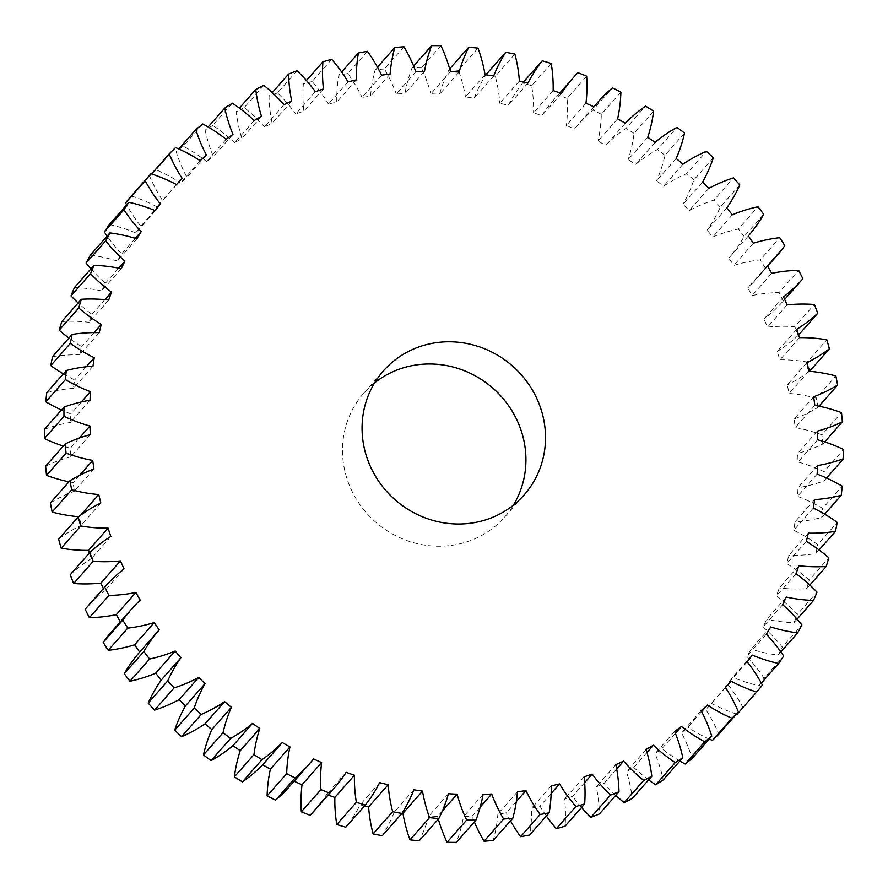 <?xml version="1.0" encoding="UTF-8"?>
<svg xmlns="http://www.w3.org/2000/svg" width="888" height="888" viewBox="0 0 888 888"><rect width="100%" height="100%" fill="white"/><g stroke="black" fill="none" stroke-linecap="round" stroke-linejoin="round"><path stroke-width="0.67" stroke-dasharray="4.44 3.33" d="M374.603 382.872A93.784 89 41.4 0 0 363.836 393.106A93.784 89 41.4 0 0 375.391 521.889A93.784 89 41.4 0 0 504.595 517.105A93.784 89 41.4 0 0 513.397 505.128M516.328 801.531L506.393 812.809A372.227 353.202 -138.6 0 1 497.879 813.974A151.537 143.789 -138.6 0 1 493.24 840.437M517.449 791.763L497.879 813.974M510.522 820.823A151.537 143.789 -138.6 0 1 506.393 812.809M480.208 807.092L472.15 816.25A372.227 353.202 -138.6 0 1 463.525 816.594A151.537 143.789 -138.6 0 1 456.343 842.368M483.083 794.383L463.525 816.594M474.37 821.9A151.537 143.789 -138.6 0 1 472.15 816.25M442.368 810.955L437.562 816.405A372.227 353.202 -138.6 0 1 428.893 815.939A151.537 143.789 -138.6 0 1 419.247 840.792M448.462 793.728L428.893 815.939M438.317 819.136A151.537 143.789 -138.6 0 1 437.562 816.405M402.053 813.175A372.227 353.202 -138.6 0 1 394.316 812.02A151.537 143.789 -138.6 0 1 382.284 835.719M413.886 789.798L394.316 812.02M364.502 805.96A372.227 353.202 -138.6 0 1 360.106 804.861A151.537 143.789 -138.6 0 1 345.787 827.194M379.676 782.65L360.106 804.861M328.105 795.082A372.227 353.202 -138.6 0 1 326.562 794.538A151.537 143.789 -138.6 0 1 314.274 810.777M346.131 772.327L326.562 794.538M294.15 781.218A372.227 353.202 -138.6 0 1 293.995 781.14A151.537 143.789 -138.6 0 1 289.699 786.269M313.564 758.929L293.995 781.14M140.204 600.133L120.635 622.344A372.227 353.202 -138.6 0 1 120.335 621.811M111.899 631.39A151.537 143.789 -138.6 0 1 120.635 622.344M124.054 568.897L104.484 591.108A372.227 353.202 -138.6 0 1 103.33 588.589M85.326 609.035A151.537 143.789 -138.6 0 1 104.484 591.108M110.878 536.43L91.309 558.641A372.227 353.202 -138.6 0 1 89.388 553.035M70.23 574.769A151.537 143.789 -138.6 0 1 91.309 558.641M100.81 503.019L81.241 525.23A372.227 353.202 -138.6 0 1 79.232 516.772A151.537 143.789 -138.6 0 1 78.566 516.716M80.608 515.207L79.232 516.772M58.608 539.227A151.537 143.789 -138.6 0 1 81.241 525.23M93.95 468.975L74.381 491.197A372.227 353.202 -138.6 0 1 73.171 482.617A151.537 143.789 -138.6 0 1 68.975 481.818M79.631 475.28L73.171 482.617M50.394 502.908A151.537 143.789 -138.6 0 1 74.381 491.197M90.332 434.609L70.763 456.821A372.227 353.202 -138.6 0 1 70.374 448.218A151.537 143.789 -138.6 0 1 63.326 446.098M79.354 438.028L70.374 448.218M45.643 466.167A151.537 143.789 -138.6 0 1 70.763 456.821M90.021 400.233L70.452 422.444A372.227 353.202 -138.6 0 1 70.885 413.886A151.537 143.789 -138.6 0 1 61.461 409.979M81.418 401.92L70.885 413.886M44.422 429.315A151.537 143.789 -138.6 0 1 70.452 422.444M92.996 366.145L73.427 388.356A372.227 353.202 -138.6 0 1 74.681 379.92A151.537 143.789 -138.6 0 1 63.348 373.837M86.269 366.755L74.681 379.92M46.731 392.707A151.537 143.789 -138.6 0 1 73.427 388.356M99.234 332.656L79.665 354.867A372.227 353.202 -138.6 0 1 81.729 346.631A151.537 143.789 -138.6 0 1 68.942 338.051M94.084 332.611L81.729 346.631M52.547 356.654A151.537 143.789 -138.6 0 1 79.665 354.867M108.691 300.077L89.122 322.3A372.227 353.202 -138.6 0 1 91.975 314.33A151.537 143.789 -138.6 0 1 78.155 302.952M104.895 299.667L91.975 314.33M61.816 321.5A151.537 143.789 -138.6 0 1 89.122 322.3M121.268 268.709L101.698 290.92A372.227 353.202 -138.6 0 1 105.328 283.305A151.537 143.789 -138.6 0 1 90.931 268.864M118.659 268.165L105.328 283.305M74.459 287.557A151.537 143.789 -138.6 0 1 101.698 290.92M136.863 238.828L117.294 261.039A372.227 353.202 -138.6 0 1 121.645 253.835A151.537 143.789 -138.6 0 1 107.137 236.086M135.298 238.339L121.645 253.835M90.365 255.122A151.537 143.789 -138.6 0 1 117.294 261.039M155.322 210.7L135.753 232.911A372.227 353.202 -138.6 0 1 140.804 226.185A151.537 143.789 -138.6 0 1 126.662 204.884M154.679 210.434L140.804 226.185M109.379 224.509A151.537 143.789 -138.6 0 1 135.753 232.911M176.49 184.582L156.921 206.793A372.227 353.202 -138.6 0 1 162.615 200.61A151.537 143.789 -138.6 0 1 149.617 176.102L151.515 173.959M182.184 178.399L162.615 200.61M131.346 195.971A151.537 143.789 -138.6 0 1 156.921 206.793M200.166 160.717L180.597 182.928A372.227 353.202 -138.6 0 1 186.88 177.345A151.537 143.789 -138.6 0 1 176.235 151.837L178.766 148.962M206.449 155.123L186.88 177.345M175.613 147.575L156.044 169.797A151.537 143.789 -138.6 0 1 180.597 182.928M226.14 139.316L206.571 161.527A372.227 353.202 -138.6 0 1 213.386 156.588A151.537 143.789 -138.6 0 1 205.184 130.314L208.136 126.973M232.956 134.377L213.386 156.588M202.83 123.976L183.261 146.198A151.537 143.789 -138.6 0 1 206.571 161.527M254.168 120.568L234.599 142.779A372.227 353.202 -138.6 0 1 241.902 138.539A151.537 143.789 -138.6 0 1 236.208 111.744L239.383 108.136M261.472 116.317L241.902 138.539M232.323 103.175L212.754 125.397A151.537 143.789 -138.6 0 1 234.599 142.779M284.005 104.651L264.435 126.873A372.227 353.202 -138.6 0 1 272.15 123.354A151.537 143.789 -138.6 0 1 269.02 96.27L272.25 92.607M291.719 101.132L272.15 123.354M263.825 85.359L244.256 107.581A151.537 143.789 -138.6 0 1 264.435 126.873M315.384 91.708L295.815 113.93A372.227 353.202 -138.6 0 1 303.874 111.167A151.537 143.789 -138.6 0 1 303.341 84.049L306.438 80.531M323.443 88.955L303.874 111.167M297.047 70.696L277.478 92.907A151.537 143.789 -138.6 0 1 295.815 113.93M348.018 81.863L328.449 104.074A372.227 353.202 -138.6 0 1 336.774 102.109A151.537 143.789 -138.6 0 1 338.839 75.191L341.625 72.017M356.343 79.887L336.774 102.109M331.679 59.307L312.11 81.518A151.537 143.789 -138.6 0 1 328.449 104.074M381.607 75.191L362.038 97.403A372.227 353.202 -138.6 0 1 370.551 96.237A151.537 143.789 -138.6 0 1 375.191 69.775L377.478 67.177M390.121 74.026L370.551 96.237M367.421 51.304L347.852 73.515A151.537 143.789 -138.6 0 1 362.038 97.403M415.85 71.75L396.281 93.973A372.227 353.202 -138.6 0 1 404.917 93.617A151.537 143.789 -138.6 0 1 412.088 67.843L413.63 66.1M424.475 71.406L404.917 93.617M403.951 46.753L384.382 68.964A151.537 143.789 -138.6 0 1 396.281 93.973M450.438 71.595L430.869 93.806A372.227 353.202 -138.6 0 1 439.538 94.272A151.537 143.789 -138.6 0 1 449.184 69.431L449.683 68.864M459.107 72.061L439.538 94.272M440.925 45.699L421.356 67.91A151.537 143.789 -138.6 0 1 430.869 93.806M485.059 74.703L465.49 96.914A372.227 353.202 -138.6 0 1 474.114 98.202A151.537 143.789 -138.6 0 1 485.947 74.825M493.684 75.98L474.114 98.202M478.022 48.152L458.452 70.374A151.537 143.789 -138.6 0 1 465.49 96.914M519.391 81.052L499.822 103.263A372.227 353.202 -138.6 0 1 508.325 105.35A151.537 143.789 -138.6 0 1 522.644 83.017L523.498 82.04M527.894 83.139L508.325 105.35M514.896 54.09L495.326 76.312A151.537 143.789 -138.6 0 1 499.822 103.263M553.135 90.587L533.566 112.798A372.227 353.202 -138.6 0 1 541.869 115.673A151.537 143.789 -138.6 0 1 554.156 99.434A151.537 143.789 -138.6 0 1 558.33 94.905L577.899 72.694M561.438 93.462L541.869 115.673M551.215 63.459L531.646 85.681A151.537 143.789 -138.6 0 1 533.566 112.798M585.969 103.23L566.4 125.441A372.227 353.202 -138.6 0 1 574.436 129.071A151.537 143.789 -138.6 0 1 578.732 123.943A151.537 143.789 -138.6 0 1 592.895 110.057L612.465 87.845M594.005 106.86L574.436 129.071M586.657 76.179L567.088 98.39A151.537 143.789 -138.6 0 1 566.4 125.441M617.615 118.848L598.046 141.07A372.227 353.202 -138.6 0 1 605.738 145.421A151.537 143.789 -138.6 0 1 626.018 128.327L645.587 106.116M625.307 123.21L605.738 145.421M620.89 92.119L601.32 114.341A151.537 143.789 -138.6 0 1 598.046 141.07M647.774 137.318L628.205 159.529A372.227 353.202 -138.6 0 1 635.486 164.58A151.537 143.789 -138.6 0 1 657.409 149.561L676.978 127.35M655.055 142.358L635.486 164.58M653.612 111.155L634.043 133.367A151.537 143.789 -138.6 0 1 628.205 159.529M676.179 158.464L656.609 180.675A372.227 353.202 -138.6 0 1 663.403 186.358A151.537 143.789 -138.6 0 1 686.779 173.571L706.349 151.349M682.972 164.147L663.403 186.358M684.526 133.1L664.957 155.311A151.537 143.789 -138.6 0 1 656.609 180.675M702.563 182.096L682.994 204.307A372.227 353.202 -138.6 0 1 689.255 210.578A151.537 143.789 -138.6 0 1 713.863 200.122L733.433 177.9M708.824 188.367L689.255 210.578M713.353 157.764L693.783 179.975A151.537 143.789 -138.6 0 1 682.994 204.307M726.706 207.992L707.137 230.214A372.227 353.202 -138.6 0 1 712.787 237.018A151.537 143.789 -138.6 0 1 738.416 228.982L757.986 206.76M732.356 214.796L712.787 237.018M739.815 184.915L720.257 207.126A151.537 143.789 -138.6 0 1 707.137 230.214M748.362 235.931L728.793 258.153A372.227 353.202 -138.6 0 1 733.799 265.423A151.537 143.789 -138.6 0 1 760.217 259.884L779.786 237.673M753.368 243.212L733.799 265.423M763.702 214.308L744.133 236.519A151.537 143.789 -138.6 0 1 728.793 258.153M767.365 265.656L747.796 287.867A372.227 353.202 -138.6 0 1 752.103 295.549A151.537 143.789 -138.6 0 1 779.054 292.563L798.623 270.352M771.672 273.338L752.103 295.549M784.781 245.687L765.212 267.899A151.537 143.789 -138.6 0 1 756.532 278.832A151.537 143.789 -138.6 0 1 747.796 287.867M783.516 296.892L763.946 319.103A372.227 353.202 -138.6 0 1 767.532 327.117A151.537 143.789 -138.6 0 1 794.782 326.706L814.34 304.495M787.101 304.906L767.532 327.117M802.852 278.754L783.283 300.976A151.537 143.789 -138.6 0 1 783.105 301.176A151.537 143.789 -138.6 0 1 763.946 319.103M796.691 329.359L777.122 351.57A372.227 353.202 -138.6 0 1 779.93 359.851A151.537 143.789 -138.6 0 1 807.236 362.015L826.806 339.804M799.5 337.64L779.93 359.851M798.612 334.965L798.201 335.442A151.537 143.789 -138.6 0 1 777.122 351.57M806.759 362.77L787.19 384.981A372.227 353.202 -138.6 0 1 789.21 393.44A151.537 143.789 -138.6 0 1 816.305 398.179L835.874 375.957M808.768 371.228L789.21 393.44M809.434 371.284A151.537 143.789 -138.6 0 1 787.19 384.981M813.619 396.803L794.05 419.025A372.227 353.202 -138.6 0 1 795.26 427.594A151.537 143.789 -138.6 0 1 821.922 434.843L841.491 412.631M814.829 405.383L795.26 427.594M819.025 406.182L818.037 407.303A151.537 143.789 -138.6 0 1 794.05 419.025M817.238 431.18L797.668 453.391A372.227 353.202 -138.6 0 1 798.057 461.993A151.537 143.789 -138.6 0 1 824.031 471.695L843.6 449.483M817.626 439.782L798.057 461.993M824.675 441.902L822.788 444.056A151.537 143.789 -138.6 0 1 797.668 453.391M817.548 465.556L797.979 487.767A372.227 353.202 -138.6 0 1 797.546 496.337A151.537 143.789 -138.6 0 1 822.61 508.402L842.179 486.18M817.115 474.114L797.546 496.337M826.539 478.022L824.009 480.896A151.537 143.789 -138.6 0 1 797.979 487.767M814.574 499.644L795.004 521.855A372.227 353.202 -138.6 0 1 793.75 530.303A151.537 143.789 -138.6 0 1 817.659 544.621L837.229 522.399M813.319 508.08L793.75 530.303M824.652 514.163L821.7 517.515A151.537 143.789 -138.6 0 1 795.004 521.855M808.335 533.133L788.766 555.344A372.227 353.202 -138.6 0 1 786.701 563.58A151.537 143.789 -138.6 0 1 809.245 580.03L828.815 557.819M806.271 541.369L786.701 563.58M819.058 549.95L815.883 553.557A151.537 143.789 -138.6 0 1 788.766 555.344M798.878 565.7L779.309 587.923A372.227 353.202 -138.6 0 1 776.456 595.881A151.537 143.789 -138.6 0 1 797.435 614.307L817.004 592.096M796.025 573.67L776.456 595.881M809.845 585.048L806.615 588.722A151.537 143.789 -138.6 0 1 779.309 587.923M786.302 597.08L766.733 619.291A372.227 353.202 -138.6 0 1 763.103 626.906A151.537 143.789 -138.6 0 1 782.339 647.141L801.908 624.93M782.672 604.695L763.103 626.906M797.069 619.136L793.972 622.666A151.537 143.789 -138.6 0 1 766.733 619.291M770.706 626.961L751.137 649.172A372.227 353.202 -138.6 0 1 746.786 656.376A151.537 143.789 -138.6 0 1 764.08 678.243L783.649 656.021M766.355 634.165L746.786 656.376M780.863 651.914L778.066 655.089A151.537 143.789 -138.6 0 1 751.137 649.172M752.247 655.089L732.678 677.3A372.227 353.202 -138.6 0 1 727.627 684.026A151.537 143.789 -138.6 0 1 742.845 707.314L762.415 685.103M747.197 661.815L727.627 684.026M761.338 683.116L759.051 685.714A151.537 143.789 -138.6 0 1 732.678 677.3M725.496 687.545L711.51 703.418A372.227 353.202 -138.6 0 1 705.816 709.601A151.537 143.789 -138.6 0 1 718.814 734.11M725.385 687.39L705.816 709.601M736.485 714.041A151.537 143.789 -138.6 0 1 711.51 703.418M701.631 711.632L687.834 727.283A372.227 353.202 -138.6 0 1 681.551 732.878A151.537 143.789 -138.6 0 1 692.196 758.374M701.12 710.655L681.551 732.878M709.235 739.038A151.537 143.789 -138.6 0 1 687.834 727.283M675.391 733.333L661.86 748.684A372.227 353.202 -138.6 0 1 655.044 753.623A151.537 143.789 -138.6 0 1 663.247 779.897M674.614 731.412L655.044 753.623M679.864 761.027A151.537 143.789 -138.6 0 1 661.86 748.684M646.997 752.48L633.832 767.432A372.227 353.202 -138.6 0 1 626.528 771.683A151.537 143.789 -138.6 0 1 632.223 798.479M646.098 749.461L626.528 771.683M648.617 779.864A151.537 143.789 -138.6 0 1 633.832 767.432M616.683 768.941L603.995 783.349A372.227 353.202 -138.6 0 1 596.281 786.868A151.537 143.789 -138.6 0 1 599.411 813.941M615.85 764.646L596.281 786.868M615.75 795.393A151.537 143.789 -138.6 0 1 603.995 783.349M584.67 782.606L572.616 796.292A372.227 353.202 -138.6 0 1 564.557 799.045A151.537 143.789 -138.6 0 1 565.09 826.162M584.126 776.834L564.557 799.045M581.562 807.47A151.537 143.789 -138.6 0 1 572.616 796.292M156.044 169.797A398.601 378.221 41.4 0 0 149.617 176.102M183.261 146.198A398.601 378.221 41.4 0 0 176.235 151.837M212.754 125.397A398.601 378.221 41.4 0 0 205.184 130.314M244.256 107.581A398.601 378.221 41.4 0 0 236.208 111.744M277.478 92.907A398.601 378.221 41.4 0 0 269.02 96.27M312.11 81.518A398.601 378.221 41.4 0 0 303.341 84.049M347.852 73.515A398.601 378.221 41.4 0 0 338.839 75.191M384.382 68.964A398.601 378.221 41.4 0 0 375.191 69.775M421.356 67.91A398.601 378.221 41.4 0 0 412.088 67.843M458.452 70.374A398.601 378.221 41.4 0 0 449.184 69.431M495.326 76.312A398.601 378.221 41.4 0 0 486.147 74.503M531.646 85.681A398.601 378.221 41.4 0 0 522.644 83.017M567.088 98.39A398.601 378.221 41.4 0 0 558.33 94.905M601.32 114.341A398.601 378.221 41.4 0 0 592.895 110.057M634.043 133.367A398.601 378.221 41.4 0 0 626.018 128.327M664.957 155.311A398.601 378.221 41.4 0 0 657.409 149.561M693.783 179.975A398.601 378.221 41.4 0 0 686.779 173.571M720.257 207.126A398.601 378.221 41.4 0 0 713.863 200.122M744.133 236.519A398.601 378.221 41.4 0 0 738.416 228.982M765.212 267.899A398.601 378.221 41.4 0 0 760.217 259.884M783.283 300.976A398.601 378.221 41.4 0 0 779.054 292.563M798.201 335.442A398.601 378.221 41.4 0 0 794.782 326.706M809.823 370.995A398.601 378.221 41.4 0 0 807.236 362.015M818.037 407.303A398.601 378.221 41.4 0 0 816.305 398.179M822.788 444.056A398.601 378.221 41.4 0 0 821.922 434.843M824.009 480.896A398.601 378.221 41.4 0 0 824.031 471.695M821.7 517.515A398.601 378.221 41.4 0 0 822.61 508.402M815.883 553.557A398.601 378.221 41.4 0 0 817.659 544.621M806.615 588.722A398.601 378.221 41.4 0 0 809.245 580.03M793.972 622.666A398.601 378.221 41.4 0 0 797.435 614.307M778.066 655.089A398.601 378.221 41.4 0 0 782.339 647.141M759.051 685.714A398.601 378.221 41.4 0 0 764.08 678.243M737.084 714.241A398.601 378.221 41.4 0 0 742.845 707.314M546.375 815.983A151.537 143.789 -138.6 0 1 539.982 806.138A372.227 353.202 -138.6 0 1 531.657 808.113A151.537 143.789 -138.6 0 1 529.592 835.02M551.159 793.45L539.982 806.138M551.226 785.891L531.657 808.113M504.595 517.105L524.164 494.894M363.836 393.106L383.405 370.895M559.895 92.918L554.156 99.434M593.85 106.782L578.732 123.943M767.665 266.189L756.532 278.832M784.67 299.411L783.105 301.176"/><path stroke-width="1.33" d="M540.548 407.847A93.784 89 -138.6 0 1 524.164 494.894A93.784 89 -138.6 0 1 394.96 499.667A93.784 89 -138.6 0 1 383.405 370.895A93.784 89 -138.6 0 1 470.462 344.278A93.784 89 -138.6 0 1 540.548 407.847M513.397 505.128A93.784 89 41.4 0 0 520.979 430.058A93.784 89 41.4 0 0 374.603 382.872M333.844 788.566L314.274 810.777A151.537 143.789 -138.6 0 1 310.101 815.306L329.67 793.095A151.537 143.789 41.4 0 0 333.844 788.566A151.537 143.789 41.4 0 0 346.131 772.327A372.227 353.202 41.4 0 0 354.434 775.202A151.537 143.789 41.4 0 0 356.354 802.319L336.785 824.541A398.601 378.221 41.4 0 0 345.787 827.194L365.356 804.983A151.537 143.789 41.4 0 0 379.676 782.65A372.227 353.202 41.4 0 0 388.178 784.737A151.537 143.789 41.4 0 0 392.674 811.688L373.104 833.91A398.601 378.221 41.4 0 0 382.284 835.719L401.853 813.497A151.537 143.789 41.4 0 0 413.886 789.798A372.227 353.202 41.4 0 0 422.51 791.086A151.537 143.789 41.4 0 0 429.548 817.626L409.979 839.848A398.601 378.221 41.4 0 0 419.247 840.792L438.816 818.57A151.537 143.789 41.4 0 0 448.462 793.728A372.227 353.202 41.4 0 0 457.131 794.194A151.537 143.789 41.4 0 0 466.644 820.09L447.075 842.301A398.601 378.221 41.4 0 0 456.343 842.368L475.913 820.157A151.537 143.789 41.4 0 0 483.083 794.383A372.227 353.202 41.4 0 0 491.719 794.027A151.537 143.789 41.4 0 0 503.618 819.036L484.049 841.247A398.601 378.221 41.4 0 0 493.24 840.437L512.809 818.225A151.537 143.789 41.4 0 0 517.449 791.763A372.227 353.202 41.4 0 0 525.962 790.598L516.328 801.531M525.962 790.598A151.537 143.789 41.4 0 0 540.148 814.485L520.579 836.696A151.537 143.789 -138.6 0 1 510.522 820.823M491.719 794.027L480.208 807.092M484.049 841.247A151.537 143.789 -138.6 0 1 474.37 821.9M457.131 794.194L442.368 810.955M447.075 842.301A151.537 143.789 -138.6 0 1 438.317 819.136M422.51 791.086L402.941 813.297A372.227 353.202 -138.6 0 1 402.053 813.175M409.979 839.848A151.537 143.789 -138.6 0 1 402.941 813.297M388.178 784.737L368.609 806.948A372.227 353.202 -138.6 0 1 364.502 805.96M373.104 833.91A151.537 143.789 -138.6 0 1 368.609 806.948M354.434 775.202L334.865 797.413A372.227 353.202 -138.6 0 1 328.105 795.082M336.785 824.541A151.537 143.789 -138.6 0 1 334.865 797.413M309.268 764.057L289.699 786.269A151.537 143.789 -138.6 0 1 275.535 800.155L295.105 777.944A151.537 143.789 41.4 0 0 309.268 764.057A151.537 143.789 41.4 0 0 313.564 758.929A372.227 353.202 41.4 0 0 321.6 762.559L302.031 784.77A372.227 353.202 -138.6 0 1 294.15 781.218M321.6 762.559A151.537 143.789 41.4 0 0 320.912 789.61L301.343 811.821A151.537 143.789 -138.6 0 1 302.031 784.77M270.385 769.152A372.227 353.202 -138.6 0 1 262.693 764.79A151.537 143.789 -138.6 0 1 242.413 781.884L261.982 759.673A151.537 143.789 41.4 0 0 282.262 742.579A372.227 353.202 41.4 0 0 289.954 746.93L270.385 769.152A151.537 143.789 -138.6 0 0 267.11 795.881A398.601 378.221 41.4 0 0 275.535 800.155M282.262 742.579L262.693 764.79M289.954 746.93A151.537 143.789 41.4 0 0 286.68 773.659L267.11 795.881M240.226 750.682A372.227 353.202 -138.6 0 1 232.945 745.643A151.537 143.789 -138.6 0 1 211.022 760.65L230.591 738.439A151.537 143.789 41.4 0 0 252.514 723.42A372.227 353.202 41.4 0 0 259.796 728.471L240.226 750.682A151.537 143.789 -138.6 0 0 234.388 776.845A398.601 378.221 41.4 0 0 242.413 781.884M252.514 723.42L232.945 745.643M259.796 728.471A151.537 143.789 41.4 0 0 253.957 754.634L234.388 776.845M211.821 729.536A372.227 353.202 -138.6 0 1 205.028 723.853A151.537 143.789 -138.6 0 1 181.652 736.652L201.221 714.429A151.537 143.789 41.4 0 0 224.597 701.642A372.227 353.202 41.4 0 0 231.391 707.325L211.821 729.536A151.537 143.789 -138.6 0 0 203.474 754.9A398.601 378.221 41.4 0 0 211.022 760.65M224.597 701.642L205.028 723.853M231.391 707.325A151.537 143.789 41.4 0 0 223.043 732.689L203.474 754.9M185.437 705.905A372.227 353.202 -138.6 0 1 179.176 699.633A151.537 143.789 -138.6 0 1 154.568 710.1L174.137 687.878A151.537 143.789 41.4 0 0 198.746 677.422A372.227 353.202 41.4 0 0 205.006 683.693L185.437 705.905A151.537 143.789 -138.6 0 0 174.647 730.236A398.601 378.221 41.4 0 0 181.652 736.652M198.746 677.422L179.176 699.633M205.006 683.693A151.537 143.789 41.4 0 0 194.217 708.025L174.647 730.236M161.294 680.008A372.227 353.202 -138.6 0 1 155.644 673.204A151.537 143.789 -138.6 0 1 130.014 681.24L149.584 659.018A151.537 143.789 41.4 0 0 175.214 650.982A372.227 353.202 41.4 0 0 180.863 657.786L161.294 680.008A151.537 143.789 -138.6 0 0 148.185 703.085A398.601 378.221 41.4 0 0 154.568 710.1M175.214 650.982L155.644 673.204M180.863 657.786A151.537 143.789 41.4 0 0 167.743 680.874L148.185 703.085M139.638 652.07A372.227 353.202 -138.6 0 1 134.632 644.788A151.537 143.789 -138.6 0 1 108.214 650.327L127.783 628.116A151.537 143.789 41.4 0 0 154.201 622.577A372.227 353.202 41.4 0 0 159.207 629.847L139.638 652.07A151.537 143.789 -138.6 0 0 124.298 673.692A398.601 378.221 41.4 0 0 130.014 681.24M154.201 622.577L134.632 644.788M159.207 629.847A151.537 143.789 41.4 0 0 143.867 651.481L124.298 673.692M120.335 621.811A372.227 353.202 -138.6 0 1 116.328 614.663A151.537 143.789 -138.6 0 1 89.377 617.648L108.947 595.437A151.537 143.789 41.4 0 0 135.897 592.451A372.227 353.202 41.4 0 0 140.204 600.133A151.537 143.789 41.4 0 0 131.468 609.168A151.537 143.789 41.4 0 0 122.788 620.101L103.219 642.313A151.537 143.789 -138.6 0 1 111.899 631.39L131.468 609.168M135.897 592.451L116.328 614.663M103.33 588.589A372.227 353.202 -138.6 0 1 100.899 583.094A151.537 143.789 -138.6 0 1 73.66 583.505L93.218 561.294A151.537 143.789 41.4 0 0 120.468 560.883A372.227 353.202 41.4 0 0 124.054 568.897A151.537 143.789 41.4 0 0 104.895 586.824A151.537 143.789 41.4 0 0 104.717 587.024L85.148 609.246A151.537 143.789 -138.6 0 1 85.326 609.035L104.895 586.824M120.468 560.883L100.899 583.094M89.388 553.035A372.227 353.202 -138.6 0 1 88.5 550.36A151.537 143.789 -138.6 0 1 61.194 548.196L80.764 525.985A151.537 143.789 41.4 0 0 108.07 528.149A372.227 353.202 41.4 0 0 110.878 536.43A151.537 143.789 41.4 0 0 89.799 552.558L70.23 574.769A398.601 378.221 41.4 0 0 73.66 583.505M108.07 528.149L88.5 550.36M78.566 516.716A151.537 143.789 -138.6 0 1 52.126 512.043L71.695 489.821A151.537 143.789 41.4 0 0 98.79 494.561A372.227 353.202 41.4 0 0 100.81 503.019A151.537 143.789 41.4 0 0 78.177 517.005L58.608 539.227A398.601 378.221 41.4 0 0 61.194 548.196M98.79 494.561L80.608 515.207M68.975 481.818A151.537 143.789 -138.6 0 1 46.509 475.369L66.078 453.158A151.537 143.789 41.4 0 0 92.741 460.406A372.227 353.202 41.4 0 0 93.95 468.975A151.537 143.789 41.4 0 0 69.963 480.697L50.394 502.908A398.601 378.221 41.4 0 0 52.126 512.043M92.741 460.406L79.631 475.28M63.326 446.098A151.537 143.789 -138.6 0 1 44.4 438.517L63.969 416.306A151.537 143.789 41.4 0 0 89.943 426.007A372.227 353.202 41.4 0 0 90.332 434.609A151.537 143.789 41.4 0 0 65.213 443.945L45.643 466.167A398.601 378.221 41.4 0 0 46.509 475.369M89.943 426.007L79.354 438.028M61.461 409.979A151.537 143.789 -138.6 0 1 45.821 401.82L65.39 379.598A151.537 143.789 41.4 0 0 90.454 391.664A372.227 353.202 41.4 0 0 90.021 400.233A151.537 143.789 41.4 0 0 63.992 407.104L44.422 429.315A398.601 378.221 41.4 0 0 44.4 438.517M90.454 391.664L81.418 401.92M63.348 373.837A151.537 143.789 -138.6 0 1 50.771 365.601L70.341 343.379A151.537 143.789 41.4 0 0 94.25 357.698A372.227 353.202 41.4 0 0 92.996 366.145A151.537 143.789 41.4 0 0 66.3 370.485L46.731 392.707A398.601 378.221 41.4 0 0 45.821 401.82M94.25 357.698L86.269 366.755M68.942 338.051A151.537 143.789 -138.6 0 1 59.185 330.181L78.755 307.97A151.537 143.789 41.4 0 0 101.299 324.42A372.227 353.202 41.4 0 0 99.234 332.656A151.537 143.789 41.4 0 0 72.117 334.443L52.547 356.654A398.601 378.221 41.4 0 0 50.771 365.601M101.299 324.42L94.084 332.611M78.155 302.952A151.537 143.789 -138.6 0 1 70.996 295.904L90.565 273.693A151.537 143.789 41.4 0 0 111.544 292.119A372.227 353.202 41.4 0 0 108.691 300.077A151.537 143.789 41.4 0 0 81.385 299.278L61.816 321.5A398.601 378.221 41.4 0 0 59.185 330.181M111.544 292.119L104.895 299.667M90.931 268.864A151.537 143.789 -138.6 0 1 86.092 263.07L105.661 240.859A151.537 143.789 41.4 0 0 124.897 261.094A372.227 353.202 41.4 0 0 121.268 268.709A151.537 143.789 41.4 0 0 94.028 265.334L74.459 287.557A398.601 378.221 41.4 0 0 70.996 295.904M124.897 261.094L118.659 268.165M107.137 236.086A151.537 143.789 -138.6 0 1 104.351 231.979L123.92 209.757A151.537 143.789 41.4 0 0 141.214 231.624A372.227 353.202 41.4 0 0 136.863 238.828A151.537 143.789 41.4 0 0 109.934 232.911L90.365 255.122A398.601 378.221 41.4 0 0 86.092 263.07M141.214 231.624L135.298 238.339M126.662 204.884A151.537 143.789 -138.6 0 1 125.585 202.897L145.155 180.686A151.537 143.789 41.4 0 0 160.373 203.974A372.227 353.202 41.4 0 0 155.322 210.7A151.537 143.789 41.4 0 0 128.949 202.286L109.379 224.509A398.601 378.221 41.4 0 0 104.351 231.979M160.373 203.974L154.679 210.434M151.515 173.959L169.186 153.89A151.537 143.789 41.4 0 0 182.184 178.399A372.227 353.202 41.4 0 0 176.49 184.582A151.537 143.789 41.4 0 0 150.916 173.759L131.346 195.971A398.601 378.221 41.4 0 0 125.585 202.897M178.766 148.962L195.804 129.626A151.537 143.789 41.4 0 0 206.449 155.123A372.227 353.202 41.4 0 0 200.166 160.717A151.537 143.789 41.4 0 0 175.613 147.575A398.601 378.221 41.4 0 0 169.186 153.89M208.136 126.973L224.753 108.103A151.537 143.789 41.4 0 0 232.956 134.377A372.227 353.202 41.4 0 0 226.14 139.316A151.537 143.789 41.4 0 0 202.83 123.976A398.601 378.221 41.4 0 0 195.804 129.626M239.383 108.136L255.777 89.522A151.537 143.789 41.4 0 0 261.472 116.317A372.227 353.202 41.4 0 0 254.168 120.568A151.537 143.789 41.4 0 0 232.323 103.175A398.601 378.221 41.4 0 0 224.753 108.103M272.25 92.607L288.589 74.059A151.537 143.789 41.4 0 0 291.719 101.132A372.227 353.202 41.4 0 0 284.005 104.651A151.537 143.789 41.4 0 0 263.825 85.359A398.601 378.221 41.4 0 0 255.777 89.522M306.438 80.531L322.91 61.838A151.537 143.789 41.4 0 0 323.443 88.955A372.227 353.202 41.4 0 0 315.384 91.708A151.537 143.789 41.4 0 0 297.047 70.696A398.601 378.221 41.4 0 0 288.589 74.059M341.625 72.017L358.408 52.98A151.537 143.789 41.4 0 0 356.343 79.887A372.227 353.202 41.4 0 0 348.018 81.863A151.537 143.789 41.4 0 0 331.679 59.307A398.601 378.221 41.4 0 0 322.91 61.838M377.478 67.177L394.76 47.564A151.537 143.789 41.4 0 0 390.121 74.026A372.227 353.202 41.4 0 0 381.607 75.191A151.537 143.789 41.4 0 0 367.421 51.304A398.601 378.221 41.4 0 0 358.408 52.98M413.63 66.1L431.657 45.632A151.537 143.789 41.4 0 0 424.475 71.406A372.227 353.202 41.4 0 0 415.85 71.75A151.537 143.789 41.4 0 0 403.951 46.753A398.601 378.221 41.4 0 0 394.76 47.564M449.683 68.864L468.753 47.208A151.537 143.789 41.4 0 0 459.107 72.061A372.227 353.202 41.4 0 0 450.438 71.595A151.537 143.789 41.4 0 0 440.925 45.699A398.601 378.221 41.4 0 0 431.657 45.632M485.947 74.825A151.537 143.789 -138.6 0 1 486.147 74.503L505.716 52.281A151.537 143.789 41.4 0 0 493.684 75.98A372.227 353.202 41.4 0 0 485.059 74.703A151.537 143.789 41.4 0 0 478.022 48.152A398.601 378.221 41.4 0 0 468.753 47.208M523.498 82.04L542.213 60.806A151.537 143.789 41.4 0 0 527.894 83.139A372.227 353.202 41.4 0 0 519.391 81.052A151.537 143.789 41.4 0 0 514.896 54.09A398.601 378.221 41.4 0 0 505.716 52.281M520.579 836.696A398.601 378.221 41.4 0 0 529.592 835.02L549.161 812.809A151.537 143.789 41.4 0 0 551.226 785.891A372.227 353.202 41.4 0 0 559.551 783.926A151.537 143.789 41.4 0 0 575.89 806.482L556.321 828.693A398.601 378.221 41.4 0 0 565.09 826.162L584.659 803.951A151.537 143.789 41.4 0 0 584.126 776.834A372.227 353.202 41.4 0 0 592.185 774.07A151.537 143.789 41.4 0 0 610.522 795.093L590.953 817.304A398.601 378.221 41.4 0 0 599.411 813.941L618.98 791.73A151.537 143.789 41.4 0 0 615.85 764.646A372.227 353.202 41.4 0 0 623.565 761.127A151.537 143.789 41.4 0 0 643.745 780.419L624.175 802.641A398.601 378.221 41.4 0 0 632.223 798.479L651.792 776.256A151.537 143.789 41.4 0 0 646.098 749.461A372.227 353.202 41.4 0 0 653.402 745.221A151.537 143.789 41.4 0 0 675.246 762.603L655.677 784.826A398.601 378.221 41.4 0 0 663.247 779.897L682.817 757.686A151.537 143.789 41.4 0 0 674.614 731.412A372.227 353.202 41.4 0 0 681.429 726.473A151.537 143.789 41.4 0 0 704.739 741.802L685.17 764.024A398.601 378.221 41.4 0 0 692.196 758.374L711.765 736.163A151.537 143.789 41.4 0 0 701.12 710.655A372.227 353.202 41.4 0 0 707.403 705.072A151.537 143.789 41.4 0 0 731.956 718.203L712.387 740.426A398.601 378.221 41.4 0 0 718.814 734.11L738.383 711.899A151.537 143.789 41.4 0 0 725.385 687.39A372.227 353.202 41.4 0 0 731.079 681.207A151.537 143.789 41.4 0 0 756.654 692.03A398.601 378.221 41.4 0 0 762.415 685.103A151.537 143.789 41.4 0 0 747.197 661.815A372.227 353.202 41.4 0 0 752.247 655.089A151.537 143.789 41.4 0 0 778.621 663.491A398.601 378.221 41.4 0 0 783.649 656.021A151.537 143.789 41.4 0 0 766.355 634.165A372.227 353.202 41.4 0 0 770.706 626.961A151.537 143.789 41.4 0 0 797.635 632.878A398.601 378.221 41.4 0 0 801.908 624.93A151.537 143.789 41.4 0 0 782.672 604.695A372.227 353.202 41.4 0 0 786.302 597.08A151.537 143.789 41.4 0 0 813.541 600.443A398.601 378.221 41.4 0 0 817.004 592.096A151.537 143.789 41.4 0 0 796.025 573.67A372.227 353.202 41.4 0 0 798.878 565.7A151.537 143.789 41.4 0 0 826.184 566.5A398.601 378.221 41.4 0 0 828.815 557.819A151.537 143.789 41.4 0 0 806.271 541.369A372.227 353.202 41.4 0 0 808.335 533.133A151.537 143.789 41.4 0 0 835.453 531.346A398.601 378.221 41.4 0 0 837.229 522.399A151.537 143.789 41.4 0 0 813.319 508.08A372.227 353.202 41.4 0 0 814.574 499.644A151.537 143.789 41.4 0 0 841.269 495.293A398.601 378.221 41.4 0 0 842.179 486.18A151.537 143.789 41.4 0 0 817.115 474.114A372.227 353.202 41.4 0 0 817.548 465.556A151.537 143.789 41.4 0 0 843.578 458.685A398.601 378.221 41.4 0 0 843.6 449.483A151.537 143.789 41.4 0 0 817.626 439.782A372.227 353.202 41.4 0 0 817.238 431.18A151.537 143.789 41.4 0 0 842.357 421.833A398.601 378.221 41.4 0 0 841.491 412.631A151.537 143.789 41.4 0 0 814.829 405.383A372.227 353.202 41.4 0 0 813.619 396.803A151.537 143.789 41.4 0 0 837.606 385.092A398.601 378.221 41.4 0 0 835.874 375.957A151.537 143.789 41.4 0 0 808.768 371.228A372.227 353.202 41.4 0 0 806.759 362.77A151.537 143.789 41.4 0 0 829.392 348.773A398.601 378.221 41.4 0 0 826.806 339.804A151.537 143.789 41.4 0 0 799.5 337.64A372.227 353.202 41.4 0 0 796.691 329.359A151.537 143.789 41.4 0 0 817.77 313.231A398.601 378.221 41.4 0 0 814.34 304.495A151.537 143.789 41.4 0 0 787.101 304.906A372.227 353.202 41.4 0 0 783.516 296.892A151.537 143.789 41.4 0 0 802.674 278.965A151.537 143.789 41.4 0 0 802.852 278.754A398.601 378.221 41.4 0 0 798.623 270.352A151.537 143.789 41.4 0 0 771.672 273.338A372.227 353.202 41.4 0 0 767.365 265.656A151.537 143.789 41.4 0 0 776.101 256.61A151.537 143.789 41.4 0 0 784.781 245.687A398.601 378.221 41.4 0 0 779.786 237.673A151.537 143.789 41.4 0 0 753.368 243.212A372.227 353.202 41.4 0 0 748.362 235.931A151.537 143.789 41.4 0 0 763.702 214.308A398.601 378.221 41.4 0 0 757.986 206.76A151.537 143.789 41.4 0 0 732.356 214.796A372.227 353.202 41.4 0 0 726.706 207.992A151.537 143.789 41.4 0 0 739.815 184.915A398.601 378.221 41.4 0 0 733.433 177.9A151.537 143.789 41.4 0 0 708.824 188.367A372.227 353.202 41.4 0 0 702.563 182.096A151.537 143.789 41.4 0 0 713.353 157.764A398.601 378.221 41.4 0 0 706.349 151.349A151.537 143.789 41.4 0 0 682.972 164.147A372.227 353.202 41.4 0 0 676.179 158.464A151.537 143.789 41.4 0 0 684.526 133.1A398.601 378.221 41.4 0 0 676.978 127.35A151.537 143.789 41.4 0 0 655.055 142.358A372.227 353.202 41.4 0 0 647.774 137.318A151.537 143.789 41.4 0 0 653.612 111.155A398.601 378.221 41.4 0 0 645.587 106.116A151.537 143.789 41.4 0 0 625.307 123.21A372.227 353.202 41.4 0 0 617.615 118.848A151.537 143.789 41.4 0 0 620.89 92.119A398.601 378.221 41.4 0 0 612.465 87.845A151.537 143.789 41.4 0 0 598.301 101.732A151.537 143.789 41.4 0 0 594.005 106.86A372.227 353.202 41.4 0 0 585.969 103.23A151.537 143.789 41.4 0 0 586.657 76.179A398.601 378.221 41.4 0 0 577.899 72.694A151.537 143.789 41.4 0 0 573.726 77.223A151.537 143.789 41.4 0 0 561.438 93.462A372.227 353.202 41.4 0 0 553.135 90.587A151.537 143.789 41.4 0 0 551.215 63.459A398.601 378.221 41.4 0 0 542.213 60.806M817.77 313.231L798.612 334.965M829.392 348.773L809.823 370.995A151.537 143.789 -138.6 0 1 809.434 371.284M837.606 385.092L819.025 406.182M842.357 421.833L824.675 441.902M843.578 458.685L826.539 478.022M841.269 495.293L824.652 514.163M835.453 531.346L819.058 549.95M826.184 566.5L809.845 585.048M813.541 600.443L797.069 619.136M797.635 632.878L780.863 651.914M778.621 663.491L761.338 683.116M731.079 681.207L725.496 687.545M756.654 692.03L737.084 714.241A151.537 143.789 -138.6 0 1 736.485 714.041M707.403 705.072L701.631 711.632M712.387 740.426A151.537 143.789 -138.6 0 1 709.235 739.038M681.429 726.473L675.391 733.333M685.17 764.024A151.537 143.789 -138.6 0 1 679.864 761.027M653.402 745.221L646.997 752.48M655.677 784.826A151.537 143.789 -138.6 0 1 648.617 779.864M623.565 761.127L616.683 768.941M624.175 802.641A151.537 143.789 -138.6 0 1 615.75 795.393M592.185 774.07L584.67 782.606M590.953 817.304A151.537 143.789 -138.6 0 1 581.562 807.47M301.343 811.821A398.601 378.221 41.4 0 0 310.101 815.306M103.219 642.313A398.601 378.221 41.4 0 0 108.214 650.327M85.148 609.246A398.601 378.221 41.4 0 0 89.377 617.648M556.321 828.693A151.537 143.789 -138.6 0 1 546.375 815.983M575.89 806.482A398.601 378.221 41.4 0 0 584.659 803.951M610.522 795.093A398.601 378.221 41.4 0 0 618.98 791.73M643.745 780.419A398.601 378.221 41.4 0 0 651.792 776.256M675.246 762.603A398.601 378.221 41.4 0 0 682.817 757.686M704.739 741.802A398.601 378.221 41.4 0 0 711.765 736.163M731.956 718.203A398.601 378.221 41.4 0 0 738.383 711.899M150.916 173.759A398.601 378.221 41.4 0 0 145.155 180.686M128.949 202.286A398.601 378.221 41.4 0 0 123.92 209.757M109.934 232.911A398.601 378.221 41.4 0 0 105.661 240.859M94.028 265.334A398.601 378.221 41.4 0 0 90.565 273.693M81.385 299.278A398.601 378.221 41.4 0 0 78.755 307.97M72.117 334.443A398.601 378.221 41.4 0 0 70.341 343.379M66.3 370.485A398.601 378.221 41.4 0 0 65.39 379.598M63.992 407.104A398.601 378.221 41.4 0 0 63.969 416.306M65.213 443.945A398.601 378.221 41.4 0 0 66.078 453.158M69.963 480.697A398.601 378.221 41.4 0 0 71.695 489.821M78.177 517.005A398.601 378.221 41.4 0 0 80.764 525.985M89.799 552.558A398.601 378.221 41.4 0 0 93.218 561.294M104.717 587.024A398.601 378.221 41.4 0 0 108.947 595.437M122.788 620.101A398.601 378.221 41.4 0 0 127.783 628.116M143.867 651.481A398.601 378.221 41.4 0 0 149.584 659.018M167.743 680.874A398.601 378.221 41.4 0 0 174.137 687.878M194.217 708.025A398.601 378.221 41.4 0 0 201.221 714.429M223.043 732.689A398.601 378.221 41.4 0 0 230.591 738.439M253.957 754.634A398.601 378.221 41.4 0 0 261.982 759.673M286.68 773.659A398.601 378.221 41.4 0 0 295.105 777.944M320.912 789.61A398.601 378.221 41.4 0 0 329.67 793.095M356.354 802.319A398.601 378.221 41.4 0 0 365.356 804.983M392.674 811.688A398.601 378.221 41.4 0 0 401.853 813.497M429.548 817.626A398.601 378.221 41.4 0 0 438.816 818.57M466.644 820.09A398.601 378.221 41.4 0 0 475.913 820.157M503.618 819.036A398.601 378.221 41.4 0 0 512.809 818.225M559.551 783.926L551.159 793.45M540.148 814.485A398.601 378.221 41.4 0 0 549.161 812.809M573.726 77.223L559.895 92.918M598.301 101.732L593.85 106.782M776.101 256.61L767.665 266.189M802.674 278.965L784.67 299.411"/></g></svg>
